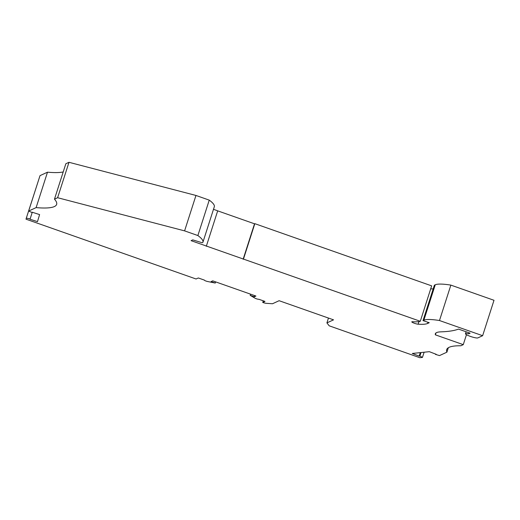 <?xml version="1.0" encoding="UTF-8"?>
<svg xmlns="http://www.w3.org/2000/svg" width="520" height="520" viewBox="0 0 520 520"><rect width="100%" height="100%" fill="white"/><g stroke="black" fill="none" stroke-linecap="round" stroke-linejoin="round"><path stroke-width="0.78" d="M448.338 347.724L446.907 352.176A109.74 17.439 -162.2 0 1 446.68 349.648A109.74 17.439 -162.2 0 1 460.831 345.774L463.268 344.65L466.459 334.698M420.284 352.625L419.166 356.115L419.9 356.038L421.018 352.547M446.907 352.176L439.524 355.576L435.494 354.406L436.228 354.328L429.344 351.676L412.282 353.464L419.166 356.115M32.058 212.505L28.639 211.055L40.014 175.636L47.495 172.192A102.232 16.25 -162.2 0 0 63.206 171.958M28.639 211.055L36.127 207.61L47.495 172.192M32.273 212.238L30.121 218.94L26.325 218.101L26 219.174L196.066 278.993L198.302 277.966L204.49 280.144A2.197 0.351 17.8 0 0 204.438 280.189L204.458 280.131M254.69 295.614L254.312 296.79L255.925 296.049L212.732 280.852L211.114 281.6L215.254 283.056L215.631 281.873M328.464 318.058L326.918 322.894L329.186 325.812L419.829 357.701L422.448 357.422L419.9 356.038M422.448 357.422L424.119 352.222M36.127 207.61A102.232 16.25 -162.2 0 0 56.634 204.393A102.232 16.25 -162.2 0 0 54.47 199.167L65.839 163.755L68.991 162.298L195.962 195.455L184.594 230.874L57.616 197.717L68.991 162.298M37.745 182.696L26.325 218.101M32.149 212.206L39.605 214.591L37.486 221.637L30.03 219.245L32.279 212.244M254.312 296.79L250.166 295.334L254.969 298.161A2.197 0.351 -162.2 0 0 257.094 298.994A2.197 0.351 -162.2 0 0 258.778 299.24L264.966 301.411L262.73 302.445A3.659 0.579 -162.2 0 0 266.338 303.329L272.493 303.752L279.117 300.703L333.541 319.846L326.918 322.894M435.994 332.93L435.383 334.841L463.268 344.65M204.438 280.189A2.197 0.351 17.8 0 0 205.472 280.846A2.197 0.351 17.8 0 0 207.643 281.515L215.254 283.056M469.021 332.793L468.683 333.84L470.113 333.177L458.497 329.095A234.845 37.323 -162.2 0 1 440.934 331.844A54.873 8.723 -162.2 0 0 435.338 333.775A54.873 8.723 -162.2 0 0 435.383 334.841M482.632 335.706L439.485 320.528L450.86 285.11L494 300.287L482.632 335.706L477.854 337.903A6.585 1.047 17.8 0 1 470.873 336.57A6.585 1.047 17.8 0 1 465.465 333.736A6.585 1.047 17.8 0 1 468.683 333.84M450.86 285.11A51.214 8.138 -162.2 0 0 435.24 284.798L434.382 285.194L423.007 320.613L423.865 320.216A51.214 8.138 -162.2 0 1 439.485 320.528M420.284 321.282L243.458 259.084L254.826 223.665L431.659 285.864L420.284 321.282A53.404 8.489 -162.2 0 1 412.457 321.718A3.659 0.579 -162.2 0 0 411.808 321.834A3.659 0.579 -162.2 0 0 414.135 323.173A3.659 0.579 -162.2 0 0 418.119 324.194A60.723 9.652 -162.2 0 0 427.59 323.472L429.254 322.712L423.007 320.613M250.166 295.334L250.549 294.151M430.697 288.847A60.723 9.652 -162.2 0 0 433.186 288.912M243.458 259.084L191.074 240.656L192.77 239.883L202.15 242.743L202.846 242.424A69.505 11.043 17.8 0 0 202.936 242.197L214.305 206.778A69.505 11.043 17.8 0 0 209.248 200.129L195.962 195.455M243.145 259.226L254.52 223.808L217.692 210.853L206.317 246.272M217.692 210.853L213.493 209.306M202.936 242.197A69.505 11.043 17.8 0 0 197.873 235.547L209.248 200.129M197.873 235.547L184.594 230.874M57.616 197.717L54.47 199.167M263.257 300.814L262.73 302.445M435.24 284.798L423.865 320.216M427.973 322.283L427.59 323.472M418.951 321.601L418.119 324.194M465.465 333.736L466.096 331.767"/></g></svg>
